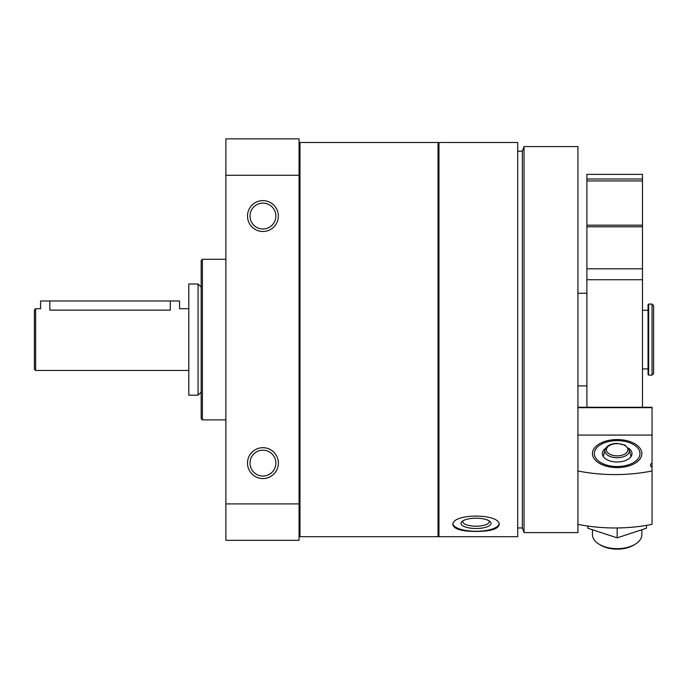 <?xml version="1.0" encoding="UTF-8"?>
<svg xmlns="http://www.w3.org/2000/svg" width="688" height="688" viewBox="0 0 688 688"><rect width="100%" height="100%" fill="white"/><g stroke="black" fill="none" stroke-linecap="round" stroke-linejoin="round"><path stroke-width="1.03" d="M438.961 339.588L438.961 142.476L517.72 142.476L517.72 536.7L438.961 536.7L438.961 339.588M476.027 531.446C490.105 531.403 497.82 529.192 499.187 524.806C500.606 513.196 451.431 513.196 452.859 524.806C454.226 529.192 461.94 531.403 476.027 531.446M225.87 503.908L299.065 503.908L299.065 540.321L225.87 540.321L225.87 138.847L299.065 138.847L299.065 175.268L225.87 175.268M278.373 463.119A15.446 15.446 0 0 0 255.214 449.746A15.446 15.446 0 0 0 255.214 476.492A15.446 15.446 0 0 0 278.373 463.119M278.373 216.058A15.446 15.446 0 0 0 255.214 202.685A15.446 15.446 0 0 0 255.214 229.431A15.446 15.446 0 0 0 278.373 216.058M299.065 503.908L299.065 175.268M225.87 419.878L202.401 419.878L202.401 259.29L225.87 259.29M202.401 419.878L201.171 418.648L201.171 260.528L202.401 259.29M438.041 339.588L438.041 142.476L299.994 142.476L299.994 536.7L438.041 536.7L438.041 339.588M577.937 339.588L577.937 146.57L524.032 146.57L524.032 532.607L577.937 532.607L577.937 339.588M524.032 532.607L522.347 527.971L522.347 151.205L524.032 146.57M499.092 524.075A23.16 7.921 0 0 1 476.027 531.282A23.16 7.921 0 0 1 452.962 524.075M476.027 528.496A15.024 5.134 0 0 1 462.035 521.487A15.024 5.134 0 0 1 476.027 518.219A15.024 5.134 0 0 1 490.011 521.487A15.024 5.134 0 0 1 476.027 528.496M488.979 520.756A13.227 4.524 0 0 1 489.254 521.676A13.227 4.524 0 0 1 476.027 526.2A13.227 4.524 0 0 1 462.8 521.676A13.227 4.524 0 0 1 463.067 520.756M275.862 216.058A12.934 12.934 0 0 0 256.469 204.852A12.934 12.934 0 0 0 256.469 227.255A12.934 12.934 0 0 0 275.862 216.058M275.862 463.119A12.934 12.934 0 0 0 256.469 451.913A12.934 12.934 0 0 0 256.469 474.316A12.934 12.934 0 0 0 275.862 463.119M586.89 178.992L642.48 178.992L642.48 174.365L586.89 174.365L586.89 268.81L642.48 268.81L642.48 407.27L652.052 407.27L652.052 463.007A5.556 3.156 0 0 0 650.513 465.183A5.556 3.156 0 0 0 652.052 467.367L652.052 463.007M577.937 524.359A111.181 63.133 180 0 0 652.052 524.359L652.052 467.367M577.937 435.083L652.052 435.083M592.454 453.581A24.708 14.027 0 0 0 599.274 463.256A24.708 14.027 0 0 0 635.041 463.256A24.708 14.027 0 0 0 626.338 440.552A24.708 14.027 0 0 0 592.454 453.581M577.937 470.97A111.181 63.133 0 0 0 652.052 470.97M628.66 448.266A14.826 8.419 180 0 1 631.98 453.581A14.826 8.419 180 0 1 617.162 462.001A14.826 8.419 180 0 1 602.335 453.581A14.826 8.419 180 0 1 605.655 448.266M617.162 466.533A22.816 12.952 180 0 1 596.186 458.681A22.816 12.952 180 0 1 600.641 444.646A22.816 12.952 180 0 1 633.674 444.646A22.816 12.952 180 0 1 638.129 458.681A22.816 12.952 180 0 1 617.162 466.533M641.861 530.259L641.861 534.636A24.708 14.027 180 0 1 635.041 544.32A24.708 14.027 180 0 1 617.162 548.671A24.708 14.027 180 0 1 599.274 544.32A24.708 14.027 180 0 1 592.454 534.636L592.454 530.25M633.674 545.137L635.041 544.32L633.674 545.137A22.816 12.952 180 0 1 617.162 549.153A22.816 12.952 180 0 1 600.641 545.137L599.274 544.32L600.641 545.137M631.034 456.54L630.595 455.301L630.827 456.841M646.496 525.383L646.496 528.221L617.162 537.844L587.819 528.221L587.819 526.053M617.162 537.844L617.162 527.954M652.052 375.098L653.6 373.558L653.6 305.618L652.052 304.07L648.655 304.07L648.655 375.098L652.052 375.098L652.052 304.07M586.89 225.165L642.48 225.165L642.48 178.992M642.48 225.165L642.48 268.81M586.89 268.81L586.89 279.732L642.48 279.732M652.052 407.27L577.937 407.27L586.89 407.27L586.89 279.732M34.4 339.588L34.4 309.935L35.638 308.706L35.638 370.471L34.4 369.232L34.4 339.588M170.28 300.983L170.28 310.125C182.234 308.577 182.234 308.577 170.28 310.125C182.234 308.577 182.234 308.577 170.28 310.125L49.846 310.125C37.892 308.577 37.892 308.577 49.846 310.125L49.846 300.983L179.551 300.983L179.551 308.706L188.813 308.706M188.813 339.588L188.813 283.998L198.075 283.998L198.075 395.179L188.813 395.179L188.813 339.588M648.655 375.098L648.044 374.487L648.044 304.689L648.655 304.07M35.638 308.706L40.575 308.706L40.575 300.983L49.846 300.983M577.937 407.683L652.052 407.683M629.288 449.754L624.979 445.084L617.153 443.39C610.686 443.588 606.644 445.704 605.027 449.754A12.264 6.966 0 0 0 617.162 457.735A12.264 6.966 0 0 0 629.339 449.943A12.264 6.966 0 0 0 629.288 449.754L631.051 456.514M617.162 455.877A10.759 6.106 0 0 0 626.476 446.718A10.759 6.106 0 0 0 607.848 446.718A10.759 6.106 0 0 0 617.162 455.877M586.89 180.927L642.48 180.927M586.89 226.773L642.48 226.773M299.994 182.088L299.065 182.088M299.994 497.089L299.065 497.089M522.347 151.205L517.72 151.205M522.347 527.971L517.72 527.971M438.961 182.088L438.041 182.088M438.961 497.089L438.041 497.089M605.027 449.754L603.264 456.514M586.89 293.26L577.937 293.26M586.89 385.908L577.937 385.908M188.813 370.471L35.638 370.471M201.171 287.085L198.075 283.998M201.171 392.091L198.075 395.179M648.044 310.245L642.48 310.245M648.044 368.923L642.48 368.923"/></g></svg>
